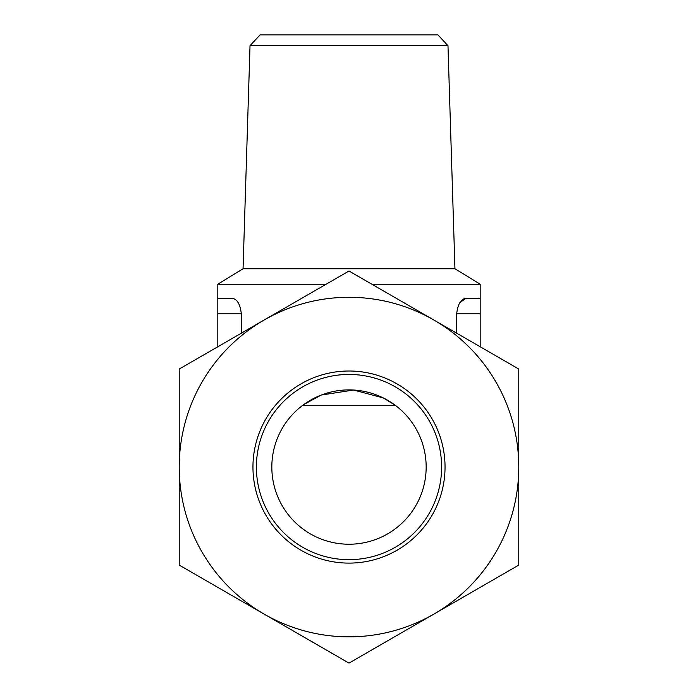 <?xml version="1.0" encoding="UTF-8"?>
<svg xmlns="http://www.w3.org/2000/svg" width="698" height="698" viewBox="0 0 698 698"><rect width="100%" height="100%" fill="white"/><g stroke="black" fill="none" stroke-linecap="round" stroke-linejoin="round"><path stroke-width="1.05" d="M241.334 333.173L241.334 313.821C240.138 304.005 237.058 298.866 232.094 298.386L217.811 298.386L217.811 346.758M371.868 284.226L480.189 284.226L480.189 346.758M271.827 467.058A77.173 77.173 0 0 0 387.582 533.891A77.173 77.173 0 0 0 387.582 400.224A77.173 77.173 0 0 0 271.827 467.058M303.621 404.639L321.237 395.051L353.589 390.025L383.315 397.939L395.304 405.32L302.696 405.32M252.955 467.058A96.045 96.045 0 0 0 397.022 550.233A96.045 96.045 0 0 0 397.022 383.883A96.045 96.045 0 0 0 252.955 467.058M256.393 467.058A92.607 92.607 0 0 0 395.304 547.258A92.607 92.607 0 0 0 395.304 386.858A92.607 92.607 0 0 0 256.393 467.058M179.22 467.058A169.78 169.78 0 0 0 433.886 614.092A169.78 169.78 0 0 0 433.886 320.024A169.78 169.78 0 0 0 179.22 467.058L179.22 565.083L349 663.1L518.78 565.083L518.78 369.041L349 271.016L179.22 369.041L179.22 467.058M459.895 302.566L465.906 298.386C460.95 298.857 457.871 304.005 456.666 313.821L456.666 333.173M480.189 298.386L465.906 298.386M447.976 45.675L250.024 45.675L260.066 34.9L437.934 34.9L447.976 45.675L454.948 268.747L480.189 284.226M250.024 45.675L243.052 268.747L454.948 268.747M243.052 268.747L217.811 284.226L326.132 284.226M217.811 284.226L217.811 298.386M241.334 313.821L217.811 313.821M480.189 313.821L456.666 313.821"/></g></svg>

